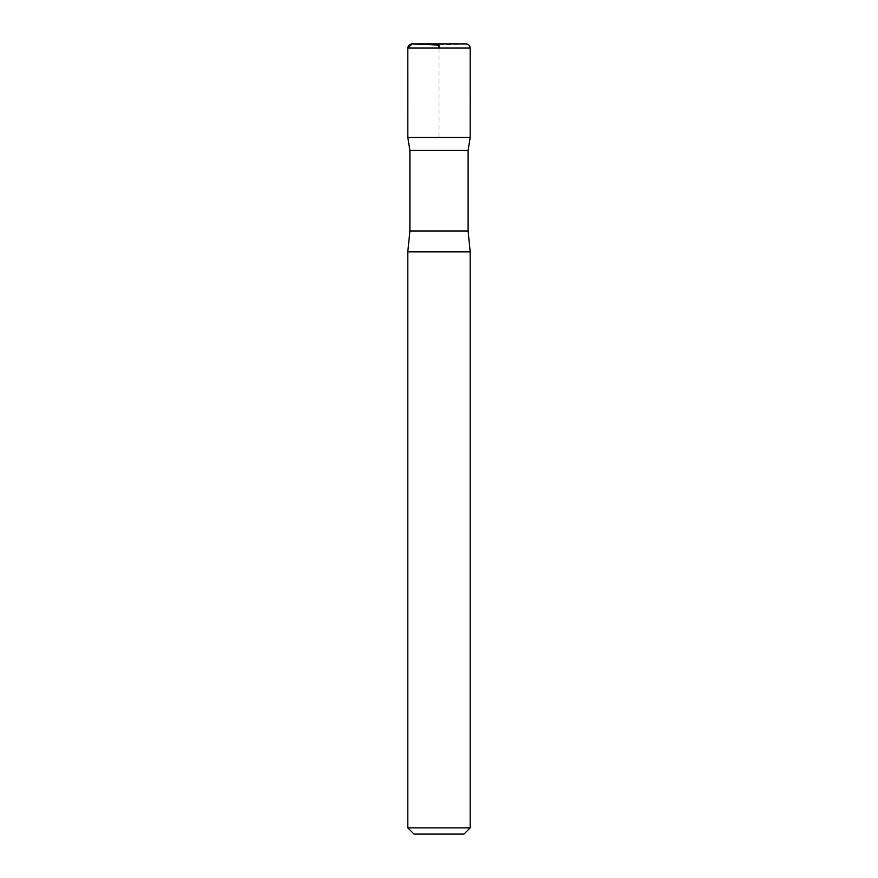 <?xml version="1.0" encoding="UTF-8"?>
<svg xmlns="http://www.w3.org/2000/svg" width="878" height="878" viewBox="0 0 878 878"><rect width="100%" height="100%" fill="white"/><g stroke="black" fill="none" stroke-linecap="round" stroke-linejoin="round"><path stroke-width="0.66" stroke-dasharray="4.39 3.29" d="M463.957 834.1L414.043 834.1M470.191 827.866L407.809 827.866M470.191 251.843L407.809 251.843L470.191 251.843M470.191 251.745L407.809 251.745M468.117 150.434L409.883 150.434M470.18 137.473L407.82 137.473L470.18 137.473M439 45.074L465.856 43.9L412.144 43.9L439 45.074M439 48.06L439 137.473L407.82 137.473M468.117 231.057L409.883 231.057M470.191 48.06L407.809 48.06M466.031 43.9L411.969 43.9"/><path stroke-width="1.32" d="M470.191 827.866L407.809 827.866L414.043 834.1L463.957 834.1L470.191 827.866L470.191 251.745L468.117 231.057L468.117 150.434L470.18 137.473L407.82 137.473L409.883 150.434L468.117 150.434M407.809 827.866L407.809 251.843L470.191 251.843L407.809 251.745L470.191 251.745M466.031 43.9L412.144 43.9C409.532 44.065 408.083 45.447 407.809 48.06L407.82 137.473L470.18 137.473L470.191 48.06C469.949 45.535 468.556 44.141 466.031 43.9L411.969 43.9M407.809 251.745L409.883 231.057L409.883 150.434M407.82 137.473L407.809 48.06L412.144 43.9L439 45.074L439 48.06M409.883 231.057L468.117 231.057M407.809 48.06L470.191 48.06"/></g></svg>
